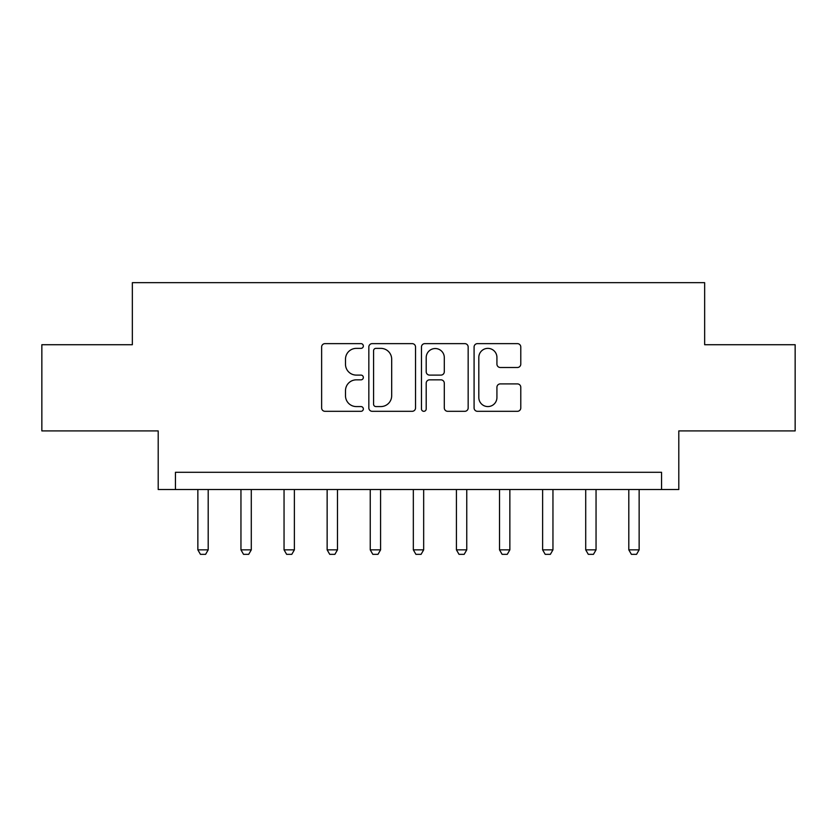 <?xml version="1.0" encoding="UTF-8"?>
<svg xmlns="http://www.w3.org/2000/svg" width="837" height="837" viewBox="0 0 837 837"><rect width="100%" height="100%" fill="white"/><g stroke="black" fill="none" stroke-linecap="round" stroke-linejoin="round"><path stroke-width="1.26" d="M363.342 346.005A2.365 2.365 0 0 0 360.967 343.63L325.018 343.63A3.379 3.379 0 0 0 321.628 347.02L321.628 407.933A3.379 3.379 0 0 0 325.018 411.312L360.967 411.312A2.365 2.365 0 0 0 363.342 408.948A2.365 2.365 0 0 0 360.967 406.573L356.321 406.573A10.829 10.829 0 0 1 345.493 395.744L345.493 390.67A10.829 10.829 0 0 1 356.321 379.841L360.967 379.841A2.365 2.365 0 0 0 363.342 377.477A2.365 2.365 0 0 0 360.967 375.102L356.321 375.102A10.829 10.829 0 0 1 345.493 364.273L345.493 359.199A10.829 10.829 0 0 1 356.321 348.37L360.967 348.37A2.365 2.365 0 0 0 363.342 346.005M517.402 367.495A3.379 3.379 0 0 0 520.781 364.105L520.781 347.02A3.379 3.379 0 0 0 517.402 343.63L477.467 343.63A3.379 3.379 0 0 0 474.087 347.02L474.087 407.933A3.379 3.379 0 0 0 477.467 411.312L517.402 411.312A3.379 3.379 0 0 0 520.781 407.933L520.781 387.29A3.379 3.379 0 0 0 517.402 383.901L500.306 383.901A3.379 3.379 0 0 0 496.927 387.29L496.927 397.523A9.05 9.05 0 0 1 487.877 406.573A9.05 9.05 0 0 1 478.816 397.523L478.816 357.42A9.05 9.05 0 0 1 487.877 348.37A9.05 9.05 0 0 1 496.927 357.42L496.927 364.105A3.379 3.379 0 0 0 500.306 367.495L517.402 367.495M661.554 489.519L678.797 489.519L678.797 430.909L795.15 430.909L795.15 344.718L704.649 344.718L704.649 282.665L132.351 282.665L132.351 344.718L41.85 344.718L41.85 430.909L158.203 430.909L158.203 489.519L661.554 489.519L661.554 472.288L175.446 472.288L175.446 489.519M415.539 347.02A3.379 3.379 0 0 0 412.16 343.63L372.224 343.63A3.379 3.379 0 0 0 368.835 347.02L368.835 407.933A3.379 3.379 0 0 0 372.224 411.312L412.16 411.312A3.379 3.379 0 0 0 415.539 407.933L415.539 347.02M424.84 343.63L464.776 343.63A3.379 3.379 0 0 1 468.165 347.02L468.165 407.933A3.379 3.379 0 0 1 464.776 411.312L447.69 411.312A3.379 3.379 0 0 1 444.301 407.933L444.301 383.231A3.379 3.379 0 0 0 440.921 379.841L429.58 379.841A3.379 3.379 0 0 0 426.2 383.231L426.2 408.948A2.365 2.365 0 0 1 423.825 411.312A2.365 2.365 0 0 1 421.461 408.948L421.461 347.02A3.379 3.379 0 0 1 424.84 343.63M375.949 348.37A2.365 2.365 0 0 0 373.574 350.734L373.574 404.208A2.365 2.365 0 0 0 375.949 406.573L380.856 406.573A10.829 10.829 0 0 0 391.685 395.744L391.685 359.199A10.829 10.829 0 0 0 380.856 348.37L375.949 348.37M444.301 357.587A9.05 9.05 0 0 0 435.25 348.537A9.05 9.05 0 0 0 426.2 357.587L426.2 371.722A3.379 3.379 0 0 0 429.58 375.102L440.921 375.102A3.379 3.379 0 0 0 444.301 371.722L444.301 357.587M197.856 489.519L197.856 549.857L208.193 549.857L208.193 489.519M208.193 549.857L205.609 554.335L200.441 554.335L197.856 549.857M240.951 489.519L240.951 549.857L251.288 549.857L251.288 489.519M251.288 549.857L248.704 554.335L243.536 554.335L240.951 549.857M284.046 489.519L284.046 549.857L294.383 549.857L294.383 489.519M294.383 549.857L291.799 554.335L286.631 554.335L284.046 549.857M327.141 489.519L327.141 549.857L337.478 549.857L337.478 489.519M337.478 549.857L334.894 554.335L329.726 554.335L327.141 549.857M370.236 489.519L370.236 549.857L380.573 549.857L380.573 489.519M380.573 549.857L377.989 554.335L372.821 554.335L370.236 549.857M413.332 489.519L413.332 549.857L423.668 549.857L423.668 489.519M423.668 549.857L421.084 554.335L415.916 554.335L413.332 549.857M456.427 489.519L456.427 549.857L466.764 549.857L466.764 489.519M466.764 549.857L464.179 554.335L459.011 554.335L456.427 549.857M499.522 489.519L499.522 549.857L509.859 549.857L509.859 489.519M509.859 549.857L507.274 554.335L502.106 554.335L499.522 549.857M542.617 489.519L542.617 549.857L552.954 549.857L552.954 489.519M552.954 549.857L550.369 554.335L545.201 554.335L542.617 549.857M585.712 489.519L585.712 549.857L596.049 549.857L596.049 489.519M596.049 549.857L593.464 554.335L588.296 554.335L585.712 549.857M628.807 489.519L628.807 549.857L639.144 549.857L639.144 489.519M639.144 549.857L636.559 554.335L631.391 554.335L628.807 549.857"/></g></svg>
